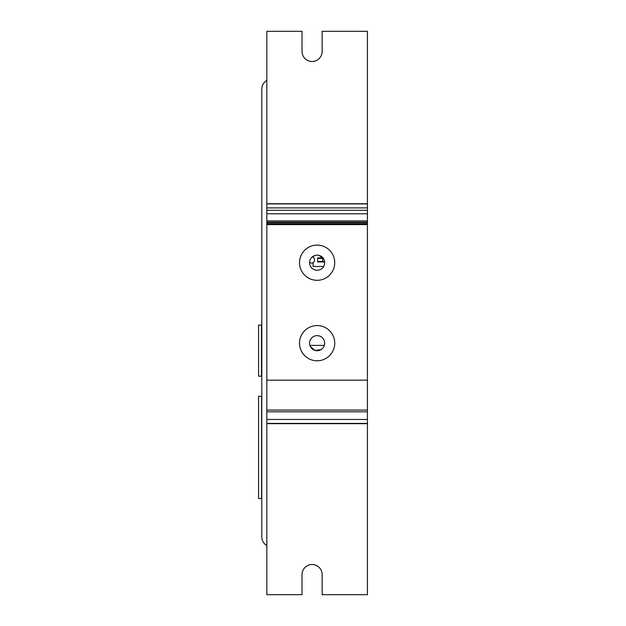 <?xml version="1.0" encoding="UTF-8"?>
<svg xmlns="http://www.w3.org/2000/svg" width="626" height="626" viewBox="0 0 626 626"><rect width="100%" height="100%" fill="white"/><g stroke="black" fill="none" stroke-linecap="round" stroke-linejoin="round"><path stroke-width="0.94" d="M258.569 327.789L258.569 347.907L258.569 327.789M312.092 564.519A10.063 10.063 0 0 0 302.037 574.582L302.037 594.7L266.825 594.7L266.825 423.677L367.431 423.677L367.431 594.7L322.155 594.7L322.155 574.582A10.063 10.063 0 0 0 312.092 564.519M266.825 222.621L266.825 31.3L302.037 31.3L302.037 51.418A10.063 10.063 0 0 0 312.092 61.481A10.063 10.063 0 0 0 322.155 51.418L322.155 31.3L367.431 31.3L367.431 223.764L266.825 223.764L266.825 222.621L367.431 222.621M266.825 80.433A10.063 10.063 0 0 0 261.793 89.15L261.793 537.061M261.793 536.85A10.063 10.063 0 0 0 266.825 545.567M323.345 258.421L317.625 258.421A0.501 0.501 0 0 1 318.133 257.92M318.133 261.942A0.501 0.501 0 0 1 317.625 261.441A0.501 0.501 0 0 0 318.133 261.942M322.961 257.92L317.625 257.92L317.625 261.942L324.636 261.942M323.658 266.473L313.102 266.473L313.102 262.63A3.146 3.146 0 0 1 309.58 262.427M312.304 256.895A3.146 3.146 0 0 1 313.102 262.63M313.102 256.316L313.102 257.231M309.909 345.395L324.338 345.395M261.793 325.074L258.569 325.074L258.569 376.179L261.793 376.179M261.793 324.925L261.089 324.925M258.569 450.125L258.569 470.251M261.793 498.523L258.569 498.523L258.569 396.305L261.793 396.305M299.518 343.181A17.606 17.606 0 0 1 317.124 325.575A17.606 17.606 0 0 1 334.73 343.181A17.606 17.606 0 0 1 317.124 360.787A17.606 17.606 0 0 1 299.518 343.181M324.667 343.181A7.543 7.543 0 0 0 317.124 335.638A7.543 7.543 0 0 0 309.58 343.181A7.543 7.543 0 0 0 317.124 350.724A7.543 7.543 0 0 0 324.667 343.181M299.518 262.693A17.606 17.606 0 0 1 317.124 245.087A17.606 17.606 0 0 1 334.73 262.693A17.606 17.606 0 0 1 317.124 280.299A17.606 17.606 0 0 1 299.518 262.693M324.667 262.693A7.543 7.543 0 0 0 317.124 255.15A7.543 7.543 0 0 0 309.58 262.693A7.543 7.543 0 0 0 317.124 270.244A7.543 7.543 0 0 0 324.667 262.693M311.967 257.192L315.238 255.392M319.002 255.385L323.493 258.648M266.825 419.467L266.825 223.905L367.431 223.905L367.431 423.411L266.825 423.411L266.825 419.467L367.431 419.467M321.107 349.59L315.042 350.435L310.363 346.53M322.656 257.92L322.656 261.441L324.565 261.441M317.625 261.441L322.656 261.441L322.656 261.942M261.457 376.179L261.457 325.074M261.59 498.523L261.59 396.305M266.825 411.806L367.431 411.806M266.825 410.061L367.431 410.061M266.825 224.624L367.431 224.624M266.825 222.175L367.431 222.175M266.825 220.9L367.431 220.9M266.825 207.902L367.431 207.902M266.825 203.927L367.431 203.927M266.825 380.178L367.431 380.178M266.825 213.771L367.431 213.771M266.825 210.281L367.431 210.281M266.825 203.747L367.431 203.747"/></g></svg>
